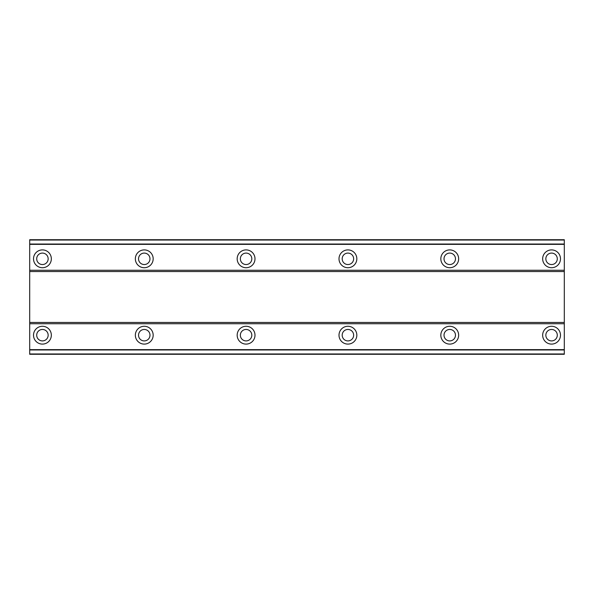 <?xml version="1.0" encoding="UTF-8"?>
<svg xmlns="http://www.w3.org/2000/svg" width="594" height="594" viewBox="0 0 594 594"><rect width="100%" height="100%" fill="white"/><g stroke="black" fill="none" stroke-linecap="round" stroke-linejoin="round"><path stroke-width="0.89" d="M42.426 326.277A8.91 8.91 0 0 0 33.516 335.187A8.91 8.91 0 0 0 42.426 344.097A8.91 8.91 0 0 0 51.336 335.187A8.91 8.91 0 0 0 42.426 326.277M551.574 326.277A8.91 8.91 0 0 0 542.664 335.187A8.91 8.91 0 0 0 551.574 344.097A8.91 8.91 0 0 0 560.484 335.187A8.91 8.91 0 0 0 551.574 326.277M449.74 326.277A8.91 8.91 0 0 0 440.83 335.187A8.91 8.91 0 0 0 449.74 344.097A8.91 8.91 0 0 0 458.65 335.187A8.91 8.91 0 0 0 449.74 326.277M347.913 326.277A8.91 8.91 0 0 0 339.003 335.187A8.91 8.91 0 0 0 347.913 344.097A8.91 8.91 0 0 0 356.823 335.187A8.91 8.91 0 0 0 347.913 326.277M246.087 326.277A8.91 8.91 0 0 0 237.177 335.187A8.91 8.91 0 0 0 246.087 344.097A8.91 8.91 0 0 0 254.997 335.187A8.91 8.91 0 0 0 246.087 326.277M144.26 326.277A8.91 8.91 0 0 0 135.35 335.187A8.91 8.91 0 0 0 144.26 344.097A8.91 8.91 0 0 0 153.17 335.187A8.91 8.91 0 0 0 144.26 326.277M42.426 249.903A8.91 8.91 0 0 0 33.516 258.813A8.91 8.91 0 0 0 42.426 267.723A8.91 8.91 0 0 0 51.336 258.813A8.91 8.91 0 0 0 42.426 249.903M551.574 249.903A8.91 8.91 0 0 0 542.664 258.813A8.91 8.91 0 0 0 551.574 267.723A8.91 8.91 0 0 0 560.484 258.813A8.91 8.91 0 0 0 551.574 249.903M449.74 249.903A8.91 8.91 0 0 0 440.83 258.813A8.91 8.91 0 0 0 449.74 267.723A8.91 8.91 0 0 0 458.65 258.813A8.91 8.91 0 0 0 449.74 249.903M347.913 249.903A8.91 8.91 0 0 0 339.003 258.813A8.91 8.91 0 0 0 347.913 267.723A8.91 8.91 0 0 0 356.823 258.813A8.91 8.91 0 0 0 347.913 249.903M246.087 249.903A8.91 8.91 0 0 0 237.177 258.813A8.91 8.91 0 0 0 246.087 267.723A8.91 8.91 0 0 0 254.997 258.813A8.91 8.91 0 0 0 246.087 249.903M144.26 249.903A8.91 8.91 0 0 0 135.35 258.813A8.91 8.91 0 0 0 144.26 267.723A8.91 8.91 0 0 0 153.17 258.813A8.91 8.91 0 0 0 144.26 249.903M42.426 264.545A5.725 5.725 0 0 1 36.702 258.813A5.725 5.725 0 0 1 42.426 253.089A5.725 5.725 0 0 1 48.159 258.813A5.725 5.725 0 0 1 42.426 264.545M551.574 264.545A5.725 5.725 0 0 1 545.841 258.813A5.725 5.725 0 0 1 551.574 253.089A5.725 5.725 0 0 1 557.298 258.813A5.725 5.725 0 0 1 551.574 264.545M449.74 264.545A5.725 5.725 0 0 1 444.015 258.813A5.725 5.725 0 0 1 449.74 253.089A5.725 5.725 0 0 1 455.472 258.813A5.725 5.725 0 0 1 449.74 264.545M347.913 264.545A5.725 5.725 0 0 1 342.189 258.813A5.725 5.725 0 0 1 347.913 253.089A5.725 5.725 0 0 1 353.645 258.813A5.725 5.725 0 0 1 347.913 264.545M246.087 264.545A5.725 5.725 0 0 1 240.355 258.813A5.725 5.725 0 0 1 246.087 253.089A5.725 5.725 0 0 1 251.811 258.813A5.725 5.725 0 0 1 246.087 264.545M144.26 264.545A5.725 5.725 0 0 1 138.528 258.813A5.725 5.725 0 0 1 144.26 253.089A5.725 5.725 0 0 1 149.985 258.813A5.725 5.725 0 0 1 144.26 264.545M42.426 340.911A5.725 5.725 0 0 1 36.702 335.187A5.725 5.725 0 0 1 42.426 329.455A5.725 5.725 0 0 1 48.159 335.187A5.725 5.725 0 0 1 42.426 340.911M551.574 340.911A5.725 5.725 0 0 1 545.841 335.187A5.725 5.725 0 0 1 551.574 329.455A5.725 5.725 0 0 1 557.298 335.187A5.725 5.725 0 0 1 551.574 340.911M449.74 340.911A5.725 5.725 0 0 1 444.015 335.187A5.725 5.725 0 0 1 449.74 329.455A5.725 5.725 0 0 1 455.472 335.187A5.725 5.725 0 0 1 449.74 340.911M347.913 340.911A5.725 5.725 0 0 1 342.189 335.187A5.725 5.725 0 0 1 347.913 329.455A5.725 5.725 0 0 1 353.645 335.187A5.725 5.725 0 0 1 347.913 340.911M246.087 340.911A5.725 5.725 0 0 1 240.355 335.187A5.725 5.725 0 0 1 246.087 329.455A5.725 5.725 0 0 1 251.811 335.187A5.725 5.725 0 0 1 246.087 340.911M144.26 340.911A5.725 5.725 0 0 1 138.528 335.187A5.725 5.725 0 0 1 144.26 329.455A5.725 5.725 0 0 1 149.985 335.187A5.725 5.725 0 0 1 144.26 340.911M29.7 354.276L29.7 239.724L564.3 239.724L564.3 354.276L29.7 354.276M29.7 349.97L564.3 349.97M564.3 353.957L29.7 353.957M564.3 349.643L29.7 349.643M29.7 323.73L564.3 323.73M564.3 322.46L29.7 322.46M29.7 271.54L564.3 271.54M564.3 270.27L29.7 270.27M29.7 244.357L564.3 244.357M29.7 240.043L564.3 240.043M564.3 244.03L29.7 244.03"/></g></svg>
